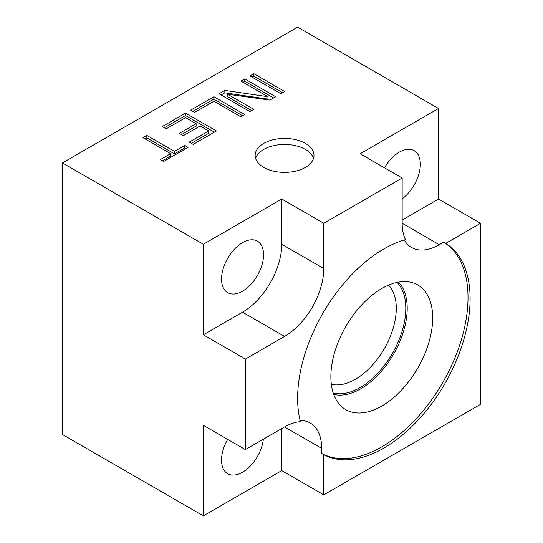 <?xml version="1.0" encoding="UTF-8"?>
<svg xmlns="http://www.w3.org/2000/svg" width="543" height="543" viewBox="0 0 543 543"><rect width="100%" height="100%" fill="white"/><g stroke="black" fill="none" stroke-linecap="round" stroke-linejoin="round"><path stroke-width="0.81" d="M480.555 223.282L445.701 243.4A121.951 70.414 -60 0 1 444.846 383.711A121.951 70.414 -60 0 1 323.764 454.606L323.764 494.849L480.555 404.325L480.555 223.282L438.534 199.023L438.534 108.498L297.632 27.15L62.445 162.934L62.445 434.502L203.347 515.85L281.742 470.591L281.742 428.583M300.075 420.404A55.434 32.003 120 0 1 310.189 423.004A55.434 32.003 120 0 1 321.673 448.382L321.673 453.405A121.951 70.414 120 0 0 442.755 382.503A121.951 70.414 120 0 0 443.611 242.192L445.701 243.4M443.611 242.192L439.267 244.703A55.434 32.003 120 0 1 411.546 247.452A55.434 32.003 120 0 1 404.236 239.986M402.159 220.024L438.534 199.023M402.159 223.282L402.159 178.023L323.764 223.282L323.764 268.541A55.434 32.003 120 0 1 284.566 336.436L245.368 359.066L245.368 449.584L284.566 426.954A55.434 32.003 120 0 1 300.388 421.673A121.951 70.414 -60 0 1 405.492 239.626A55.434 32.003 120 0 1 402.159 223.282L439.267 244.703M323.764 494.849L281.742 470.591M321.673 453.405L323.764 454.606M245.368 449.584L203.347 425.325L203.347 515.85M62.445 162.934L203.347 244.282L203.347 334.807L242.545 312.171A55.434 32.003 120 0 0 281.742 244.282L281.742 199.023L203.347 244.282M245.368 359.066L203.347 334.807M227.693 439.382A29.716 17.152 120 0 0 221.537 460.091A29.716 17.152 120 0 0 227.693 473.693A29.716 17.152 120 0 0 249.264 467.068A29.716 17.152 120 0 0 263.369 439.199M438.534 108.498L360.138 153.757L402.159 178.023M402.159 198.799A29.716 17.152 120 0 0 420.343 164.257A29.716 17.152 120 0 0 414.194 150.662A29.716 17.152 120 0 0 384.478 167.814M221.537 279.041A29.716 17.152 120 0 0 227.693 292.643A29.716 17.152 120 0 0 250.588 284.681A29.716 17.152 120 0 0 263.559 254.782A29.716 17.152 120 0 0 257.402 241.18A29.716 17.152 120 0 0 234.508 249.142A29.716 17.152 120 0 0 221.537 279.041M323.764 223.282L281.742 199.023M305.37 143.379A29.417 16.982 0 0 0 273.305 139.7A29.417 16.982 0 0 0 255.149 155.386A29.417 16.982 0 0 0 263.762 167.4A29.417 16.982 0 0 0 295.826 171.079A29.417 16.982 0 0 0 313.983 155.386A29.417 16.982 0 0 0 305.37 143.379M249.97 75.911L280.907 93.776L284.776 91.543L253.832 73.678L249.97 75.911M240.943 81.124L267.937 96.702L224.829 90.423L219.026 93.776L249.97 111.634L253.832 109.401L227.503 94.204L269.952 100.102L275.749 96.749L244.812 78.891L240.943 81.124M244.812 114.614L213.874 96.749L190.668 110.148L194.618 112.428L213.956 101.263L240.943 116.847L244.812 114.614M166.253 128.806L185.591 117.641L196.125 123.723L179.366 133.395L183.317 135.675L200.075 126.003L208.634 130.938L189.297 142.103L193.247 144.384L216.447 130.985L185.509 113.127L162.303 126.526L166.253 128.806M163.592 161.502L188.088 147.363L184.796 145.463L174.486 151.416L146.834 135.451L142.965 137.684L170.617 153.649L160.3 159.601L163.592 161.502M255.617 158.407A29.417 16.982 180 0 1 275.776 145.219A29.417 16.982 180 0 1 305.37 149.413A29.417 16.982 0 0 1 313.515 158.407M388.523 285.143A57.945 33.456 -60 0 1 396.275 308.356A57.945 33.456 120 0 1 373.957 363.362A57.945 33.456 120 0 1 331.318 384.22M333.694 394.367A65.676 37.915 120 0 0 381.973 370.625A65.676 37.915 120 0 0 407.202 308.356A65.676 37.915 -60 0 0 398.501 282.122M330.87 376.686A71.988 41.567 -60 0 1 358.808 308.105A71.988 41.567 -60 0 1 411.954 282.536A71.988 41.567 -60 0 1 432.683 317.906A71.988 41.567 120 0 1 397.659 393.974A71.988 41.567 120 0 1 340.78 405.811A71.988 41.567 120 0 1 330.87 376.686M253.832 73.678L253.832 76.095L252.061 77.12M282.686 92.751L253.832 76.095M273.658 97.957L244.812 81.301L243.033 82.326M251.742 110.609L227.503 96.613L227.503 94.204M267.937 96.702L267.937 99.118L224.829 92.839L221.116 94.984M242.721 115.822L213.874 99.165L192.758 111.356M214.356 132.193L185.509 115.537L164.393 127.727M208.634 130.938L208.634 133.354L191.387 143.311M196.125 123.723L196.125 126.132L181.457 134.603M170.617 153.649L170.617 156.065L162.391 160.809M185.998 148.572L184.796 147.879L174.486 153.832L146.834 137.868L145.056 138.893M244.812 78.891L244.812 81.301M224.829 90.423L224.829 92.839M213.874 96.749L213.874 99.165M185.509 113.127L185.509 115.537M146.834 135.451L146.834 137.868M174.486 151.416L174.486 153.832M184.796 145.463L184.796 147.879M333.232 393.01A64.671 37.338 120 0 0 380.847 369.79A64.671 37.338 120 0 0 405.791 308.356A64.671 37.338 120 0 0 397.089 282.401M321.673 448.382L284.566 426.954M281.742 244.282L323.764 268.541M284.566 336.436L242.545 312.171"/></g></svg>
